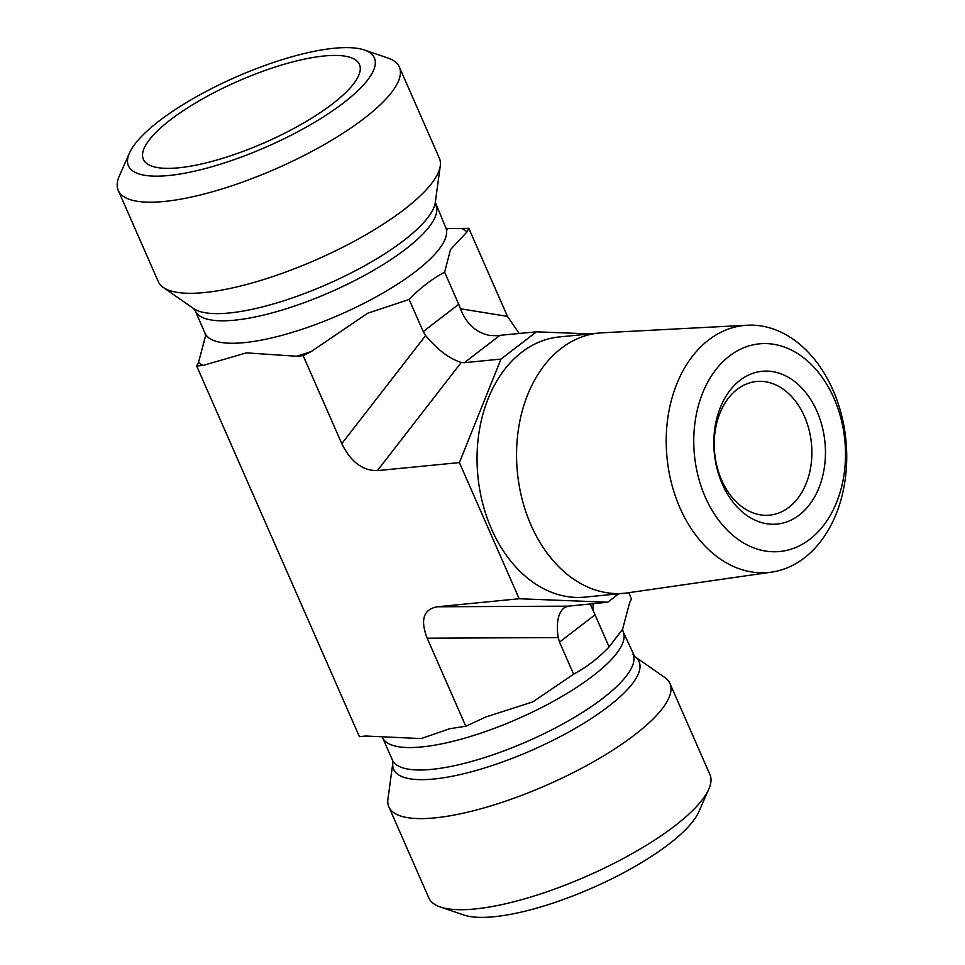 <?xml version="1.0" encoding="UTF-8"?>
<svg xmlns="http://www.w3.org/2000/svg" width="965" height="965" viewBox="0 0 965 965"><rect width="100%" height="100%" fill="white"/><g stroke="black" fill="none" stroke-linecap="round" stroke-linejoin="round"><path stroke-width="1.45" d="M804.472 416.506A67.152 48.624 -95.6 0 1 769.6 515.153A67.152 48.624 -95.6 0 1 714.655 453.068A67.152 48.624 -95.6 0 1 756.5 381.489A67.152 48.624 -95.6 0 1 804.472 416.506M816.969 411.307A76.742 55.572 84.4 0 0 720.348 407.507A76.742 55.572 84.4 0 0 771.578 524.224A76.742 55.572 84.4 0 0 816.969 411.307M809.84 539.278A104.329 75.547 -95.6 0 1 693.799 444.696A104.329 75.547 -95.6 0 1 805.256 359.064A104.329 75.547 -95.6 0 1 809.84 539.278M804.315 557.939A124.111 89.878 84.4 0 0 841.866 416.361A124.111 89.878 84.4 0 0 747.32 325.217A124.111 89.878 84.4 0 0 667.02 457.724A124.111 89.878 84.4 0 0 771.505 572.136A124.111 89.878 84.4 0 0 804.315 557.939M771.505 572.136L627.443 592.872A130.709 94.654 -95.6 0 1 624.355 593.246A130.709 94.654 -95.6 0 1 517.409 472.38A130.709 94.654 -95.6 0 1 598.879 333.058A130.709 94.654 -95.6 0 1 601.979 332.829L747.32 325.217M618.71 593.801L607.733 602.232L519.17 598.746L459.4 462.585L500.992 359.089L536.492 331.815L590.097 333.926M624.355 593.246L584.85 597.118A130.709 94.654 -95.6 0 1 477.904 476.252A130.709 94.654 -95.6 0 1 559.374 336.93L598.879 333.058M178.634 167.814A117.995 33.486 156.3 0 1 144.424 161.155A117.995 33.486 156.3 0 1 197.994 101.506A117.995 33.486 156.3 0 1 324.18 55.982A117.995 33.486 156.3 0 1 360.09 66.489A117.995 33.486 156.3 0 1 298.752 125.752A117.995 33.486 156.3 0 1 178.634 167.814M334.24 48.25A134.304 38.117 156.3 0 1 364.348 49.999A134.304 38.117 156.3 0 1 266.726 146.789A134.304 38.117 156.3 0 1 129.406 153.133A134.304 38.117 156.3 0 1 211.118 88.84A134.304 38.117 156.3 0 1 334.24 48.25M129.406 153.133L119.37 175.871A153.483 43.558 -23.7 0 0 118.261 190.431A153.483 43.558 -23.7 0 0 276.316 168.622A153.483 43.558 -23.7 0 0 399.353 67.043A153.483 43.558 -23.7 0 0 387.87 58.009L364.348 49.999M118.261 190.431L158.248 281.539A153.483 43.558 -23.7 0 0 163.314 287.449A153.483 43.558 -23.7 0 0 316.303 259.73A153.483 43.558 -23.7 0 0 440.269 165.871A153.483 43.558 -23.7 0 0 439.34 158.151L399.353 67.043M446.325 228.645L468.809 228.343L467.012 231.877L450.498 249.585L444.636 272.19C431.813 279.042 419.98 288.137 409.136 299.476L367.665 313.227L311.369 351.465L303.143 355.627L296.701 356.254L246.425 352.864L203.133 365.421L196.703 366.049L198.488 362.526L205.617 335.711M519.206 333.504L507.457 316.387L468.809 228.343M628.746 592.691L631.484 598.951L629.699 602.474L622.57 629.289L609.12 646.912C598.276 658.251 586.443 667.346 573.62 674.185L532.813 701.881L486.046 716.911L465.818 726.235L449.69 728.732L421.162 738.587L365.819 736.03L359.39 736.657L196.703 366.049M536.492 331.815L496.082 335.711L489.46 335.398C475.878 332.539 466.216 323.661 460.462 308.764L458.725 304.289L423.225 331.562L425.625 335.543L341.791 443.671L303.143 355.627M423.225 331.562L409.136 299.476M634.656 656.49L664.873 677.551A153.483 43.558 156.3 0 1 669.939 683.461L709.926 774.569A153.483 43.558 156.3 0 1 708.817 789.129A153.483 43.558 156.3 0 1 615.429 862.601A153.483 43.558 156.3 0 1 474.72 908.994A153.483 43.558 156.3 0 1 440.317 906.991A153.483 43.558 156.3 0 1 428.846 897.957L388.847 806.849A153.483 43.558 156.3 0 1 387.93 799.129L392.876 762.627A133.99 38.021 -23.7 0 0 531.667 750.336A133.99 38.021 -23.7 0 0 634.656 656.49L623.173 631.822A131.421 37.297 -23.7 0 1 517.819 718.804A131.421 37.297 -23.7 0 1 382.49 737.477L381.875 736.355M440.317 906.991L463.851 915.001A134.304 38.117 -23.7 0 0 493.947 916.75A134.304 38.117 -23.7 0 0 617.069 876.16A134.304 38.117 -23.7 0 0 698.781 811.867L708.817 789.129M669.939 683.461A153.483 43.558 156.3 0 1 546.902 785.04A153.483 43.558 156.3 0 1 388.847 806.849M519.17 598.746L437.169 606.78C423.454 609.398 420.125 619.868 427.169 638.191L465.818 726.235M459.4 462.585L377.399 470.618L461.234 362.478C449.437 358.799 437.567 349.825 425.625 335.543M341.791 443.671C350.741 461.813 362.611 470.787 377.399 470.618M427.169 638.191L558.204 637.575L559.531 642.099L595.031 614.826L609.12 646.912M559.531 642.099L573.62 674.185M595.031 614.826L590.206 603.957M461.234 362.478L464.346 362.683L499.846 335.398M458.725 304.289L444.636 272.19M500.992 359.089L464.346 362.683M558.204 637.575C556.117 623.076 558.011 613.221 563.874 608.022L568.204 606.165L437.169 606.78M607.733 602.232L568.204 606.165M435.854 205.087A131.421 37.297 156.3 0 1 330.5 292.069A131.421 37.297 156.3 0 1 195.171 310.742L193.531 308.51A133.99 38.021 156.3 0 0 327.099 284.313A133.99 38.021 156.3 0 0 435.312 202.373L445.697 227.523A131.421 37.297 156.3 0 1 340.343 314.506A131.421 37.297 156.3 0 1 205.014 333.178L205.557 335.892M462.368 228.97A150.612 42.737 156.3 0 1 467.012 231.877M311.369 351.465A150.612 42.737 156.3 0 1 296.701 356.254M203.133 365.421A150.612 42.737 156.3 0 1 198.488 362.526M392.876 762.627L392.345 759.913A131.421 37.297 -23.7 0 0 527.674 741.241A131.421 37.297 -23.7 0 0 633.028 654.258M593.041 603.68L593.053 610.809M507.457 316.387L460.462 308.764M445.697 227.523L447.338 229.754M195.171 310.742L205.014 333.178M435.312 202.373L440.269 165.871M193.531 308.51L163.314 287.449M622.594 629.301L623.173 631.822M392.345 759.913L382.49 737.477"/></g></svg>
